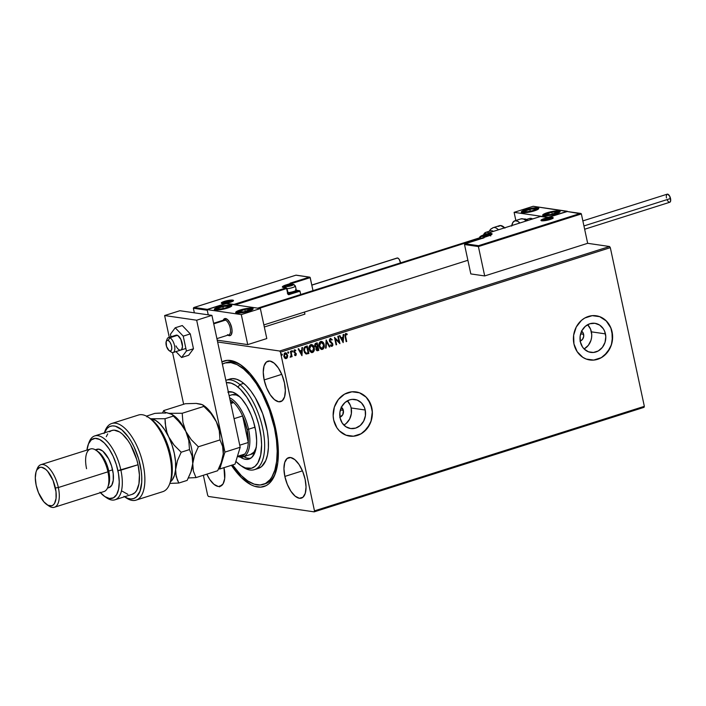 <?xml version="1.0" encoding="UTF-8"?>
<svg xmlns="http://www.w3.org/2000/svg" width="706" height="706" viewBox="0 0 706 706"><rect width="100%" height="100%" fill="white"/><g stroke="black" fill="none" stroke-linecap="round" stroke-linejoin="round"><path stroke-width="1.06" d="M264.229 484.078A63.646 28.319 -107.6 0 0 275.631 472.667A63.646 28.319 72.4 0 1 265.2 483.813L263.294 484.422A63.646 28.319 72.4 0 1 244.55 478.536A63.646 28.319 72.4 0 1 232.565 464.945L241.302 475.579L247.797 480.962L254.151 484.139L260.117 484.996L265.465 483.504L269.983 479.709L271.889 476.991L274.863 470.055L276.655 461.336L277.202 451.178L276.47 439.962L274.493 428.118L269.374 410.186L262.067 393.427L256.296 383.623L250.056 375.354L243.579 368.947L245.194 368.435L243.579 368.947A63.646 28.319 72.4 0 1 275.552 433.634A63.646 28.319 72.4 0 1 263.294 484.422M231.374 465.228L241.17 477.371L251.221 484.89L254.469 486.249L260.646 487.149L266.188 485.613L268.651 483.945L270.875 481.695L274.537 475.553L277.793 462.704L278.155 446.492L275.569 428.33A65.879 29.308 72.4 0 1 275.216 473.85A65.879 29.308 72.4 0 1 231.427 465.307M341.157 407.08L343.363 410.424L340.38 409.992L343.363 410.424A5.586 4.889 -81.7 0 1 339.965 417.22M343.857 425.083A14.694 12.867 98.3 0 0 351.147 407.962L365.205 410.01A14.694 12.867 -81.7 0 1 350.538 428.524A14.694 12.867 -81.7 0 1 340.107 417.961L339.904 412.251L341.642 406.815L345.058 402.464L349.629 399.87L352.135 399.367L357.112 400.037L361.41 402.835L364.367 407.327L365.205 410.01L365.408 415.71L363.669 421.147L360.254 425.497L355.683 428.092L350.653 428.542L345.922 426.768L342.225 423.053L340.107 417.961A14.694 12.867 -81.7 0 1 354.774 399.437A14.694 12.867 -81.7 0 1 365.205 410.01L351.147 407.962A14.694 12.867 98.3 0 0 347.396 400.831M584.109 348.958A14.694 12.867 98.3 0 0 591.39 331.838L605.448 333.885A14.694 12.867 -81.7 0 1 590.79 352.4A14.694 12.867 -81.7 0 1 580.358 341.836L580.155 336.135L581.894 330.69L585.309 326.34L589.881 323.745L594.911 323.304L599.632 325.069L603.339 328.784L604.618 331.211L605.801 336.709L605.016 342.392L602.386 347.378L598.317 350.926L593.419 352.47L588.451 351.8L584.153 349.002L582.468 346.928L580.358 341.836A14.694 12.867 -81.7 0 1 595.017 323.313A14.694 12.867 -81.7 0 1 605.448 333.885L591.39 331.838A14.694 12.867 98.3 0 0 587.639 324.707M589.739 359.963A22.336 19.556 98.3 0 0 611.97 331.82L612.076 331.829A22.336 19.556 -81.7 0 1 589.792 359.972A22.336 19.556 -81.7 0 1 573.943 343.919L577.155 351.659L582.777 357.307L586.236 359.063L593.799 360.086L601.238 357.73L607.425 352.347L611.414 344.766L612.605 336.135L610.814 327.769L606.313 320.939L599.782 316.685L592.219 315.661L584.78 318.018L581.462 320.374L576.272 326.984L573.634 335.253L573.943 343.919A22.336 19.556 -81.7 0 1 596.226 315.776A22.336 19.556 -81.7 0 1 612.076 331.829L611.97 331.82A22.336 19.556 98.3 0 0 596.173 315.767M349.488 436.087A22.336 19.556 98.3 0 0 371.727 407.944L371.833 407.953A22.336 19.556 -81.7 0 1 349.541 436.096A22.336 19.556 -81.7 0 1 333.691 420.044L336.903 427.783L339.462 430.934L345.993 435.187L353.547 436.211L360.987 433.855L367.182 428.471L371.171 420.891L372.362 412.26L370.562 403.885L366.061 397.063L359.53 392.81L351.976 391.786L344.537 394.142L338.35 399.525L334.353 407.106L333.161 415.737L333.691 420.044A22.336 19.556 -81.7 0 1 355.983 391.901A22.336 19.556 -81.7 0 1 371.833 407.953L371.727 407.944A22.336 19.556 98.3 0 0 355.93 391.892M581.665 331.14A5.586 4.889 -81.7 0 1 583.615 334.3L580.632 333.867L583.615 334.3A5.586 4.889 -81.7 0 1 580.217 341.095M284.845 476.426L302.442 470.849L284.845 476.426L287.289 484.334L290.907 491.261L295.143 496.159L299.362 498.277L302.909 497.289L305.257 493.353L306.042 487.061L305.142 479.383A21.215 9.443 72.4 0 1 301.4 498.127A21.215 9.443 72.4 0 1 284.845 476.426A21.215 9.443 72.4 0 1 288.586 457.673A21.215 9.443 72.4 0 1 305.142 479.383L302.697 471.467L299.079 464.539L294.843 459.641L290.625 457.532L287.077 458.512L284.73 462.448L283.944 468.74L284.845 476.426M264.159 379.925L281.747 374.348L264.159 379.925L266.603 387.832L270.221 394.76L274.457 399.658L278.676 401.776L282.224 400.787L284.571 396.851L285.348 390.568L284.456 382.881A21.215 9.443 72.4 0 1 280.714 401.626A21.215 9.443 72.4 0 1 264.159 379.925A21.215 9.443 72.4 0 1 267.901 361.181A21.215 9.443 72.4 0 1 284.456 382.881L282.012 374.974L278.393 368.038L274.157 363.149L269.939 361.031L266.391 362.019L264.044 365.955L263.259 372.238L264.159 379.925M223.987 467.663A21.215 9.443 72.4 0 1 220.228 486.302A21.215 9.443 72.4 0 1 206.832 474.167L209.735 479.445L213.971 484.334L218.189 486.452L220.087 486.346L223.087 483.839L224.684 478.624L223.97 467.557M208.438 496.459L314.17 511.859L644.04 407.336L314.17 511.859L208.438 496.459L207.67 495.312L203.372 475.262L207.67 495.312L208.438 496.459M587.666 243.314L609.56 246.509L279.691 351.023L217.624 341.986L279.691 351.023L280.459 352.179L610.319 247.656L644.34 406.338L314.479 510.862L280.459 352.179L314.479 510.862L314.17 511.859L314.479 510.862L644.34 406.338L644.04 407.336L644.34 406.338L610.319 247.656L280.459 352.179L279.691 351.023L609.56 246.509L610.319 247.656L609.56 246.509L587.666 243.314L484.695 275.94L470.814 273.919L464.513 244.541L470.814 273.919L484.695 275.94L478.403 246.562L484.695 275.94L587.666 243.314L581.365 213.936L587.666 243.314M284.871 352.868L287.36 355.092L287.28 357.192L287.66 355.647L286.442 353.159L285.303 352.841L284.315 353.415L283.812 356.318L285.259 358.498L287.051 358.074L287.28 357.192L286.089 358.542L287.492 357.227L287.58 355.118L285.092 352.894L283.812 356.318L284.73 358.11L286.301 358.569L285.559 358.604M290.925 351.147L290.413 351.314L291.137 355.065L290.607 357.192L291.419 355.992L291.587 356.795L292.099 356.636L290.925 351.147L290.413 351.314L291.137 355.065L290.29 357.112L291.419 355.992L291.587 356.795L292.099 356.636L290.925 351.147M294.34 349.867L295.77 350.3L294.552 349.894L293.811 351.826L295.84 354.041L295.505 354.941L294.72 354.571L294.526 355.136L295.893 355.497L296.352 353.856L294.296 351.473L294.623 350.617L295.585 350.908L295.77 350.3L294.887 349.849L293.996 350.361L294.04 352.444L295.84 354.041L295.505 354.941L294.72 354.571L295.258 355.603M306.113 354.015L308.875 353.477L307.269 345.966L304.868 346.858L304.074 347.89L304.401 352.329L305.989 353.971L308.875 353.477L307.269 345.966L305.716 346.461C303.995 347.299 303.404 348.79 303.951 350.926L306.307 354.041M317.197 342.825L315.229 343.628L314.664 345.084L315.017 346.628L316.209 347.458L316.164 349.947L317.206 350.741L318.803 350.326L317.197 342.825L315.856 343.248L314.744 345.878L316.209 347.458L315.926 349.258L317.859 350.626L318.803 350.326L317.197 342.825M326.181 339.974L325.563 348.19L326.119 348.014L326.525 341.801L329.367 346.981L329.923 346.805L326.181 339.974L325.563 348.19L326.119 348.014L326.525 341.801L329.367 346.981L329.923 346.805L326.181 339.974M337.812 336.294L339.012 341.872L334.476 337.344L336.082 344.855L336.603 344.696L335.403 339.092L339.939 343.637L338.324 336.127L337.812 336.294L339.012 341.872L334.476 337.344L336.082 344.855L336.603 344.696L335.403 339.092L339.939 343.637L338.324 336.127L337.812 336.294M345.622 336.497L345.613 334.582L347.061 334.697L347.202 334.035L345.755 333.567L344.872 334.882L346.178 341.651L346.699 341.492L345.41 336.471L346.699 341.492L345.622 336.497L345.922 334.335L347.061 334.697L347.202 334.035L345.755 333.567L345.093 336.585L346.178 341.651L346.699 341.492L346.161 341.563L345.622 336.497M343.187 342.604L343.716 334.423L343.16 334.6L342.984 337.221L341.113 337.812L339.913 335.624L339.357 335.8L343.187 342.604L343.716 334.423L343.16 334.6L342.984 337.221L341.113 337.812L339.913 335.624L339.357 335.8L343.187 342.604M330.152 338.412L332.217 339.612L330.373 338.448L329.367 339.824L329.631 341.589L332.261 344.157L332.014 345.508L330.77 344.899L330.461 345.481L331.794 346.39L332.808 345.472L332.764 343.928L329.87 340.301L330.567 339.207L331.882 340.124L332.217 339.612L330.373 338.448L329.393 340.919L332.332 344.413L331.511 345.569M321.477 341.413L324.151 344.59L322.501 341.81L320.162 341.783L318.883 344.872L319.792 348.146L321.477 349.435L323.242 348.914L324.195 346.973L323.939 344.563C324.433 346.69 323.877 348.287 322.254 349.346L322.465 349.373C324.089 348.314 324.645 346.725 324.151 344.59C323.719 342.445 322.58 341.413 320.736 341.492C319.103 342.534 318.53 344.122 319.024 346.258L321.583 349.452L322.465 349.373L321.477 349.435M311.558 344.554L314.223 347.74L312.573 344.952L310.243 344.925L308.954 348.014L309.863 351.288L311.558 352.576L313.314 352.056L314.276 350.123L314.011 347.705C314.505 349.832 313.949 351.429 312.334 352.488L312.546 352.515C314.161 351.464 314.726 349.867 314.223 347.74C313.791 345.596 312.652 344.563 310.816 344.643C309.175 345.684 308.61 347.264 309.104 349.399L311.664 352.594L312.546 352.515L311.558 352.576M301.947 355.674L302.477 347.484L301.921 347.661L301.744 350.291L299.873 350.882L298.673 348.693L298.117 348.87L301.947 355.674L302.477 347.484L301.921 347.661L301.744 350.291L299.873 350.882L298.673 348.693L298.117 348.87L301.947 355.674M291.887 350.644L292.663 351.164L292.01 350.714L292.002 351.809L292.646 351.606L292.452 351.129L292.16 351.888L292.663 351.164L292.107 350.67L291.807 351.429L292.372 351.923L291.596 351.403M287.951 351.888L288.728 352.409L287.995 352.038L288.066 353.062L288.71 352.859L288.516 352.373L288.224 353.141L288.728 352.409L288.172 351.915L287.871 352.682L288.436 353.168L287.66 352.647M281.535 353.918L282.312 354.438L281.579 354.068L281.65 355.092L282.294 354.889L282.1 354.412L281.809 355.171L282.312 354.438L281.756 353.953L281.456 354.712L282.021 355.206L281.244 354.686M275.569 428.33L272.322 415.896L265.456 397.963L259.817 387.153L250.295 373.695L240.234 364.534L233.66 361.234L227.482 360.334L221.896 361.896A65.879 29.308 72.4 0 1 240.667 364.834A65.879 29.308 72.4 0 1 275.569 428.33M224.852 363.06L226.75 362.46A63.646 28.319 72.4 0 1 241.69 365.567A63.646 28.319 -107.6 0 0 225.805 362.805M364.199 431.481L369.388 424.871L371.065 420.873L372.256 412.242L371.727 407.944L368.514 400.196L365.955 397.046L359.425 392.792M353.441 436.193L360.881 433.837M604.451 355.356L609.64 348.746L611.308 344.749L612.278 340.486L611.97 331.82L610.708 327.752L606.207 320.921L599.676 316.676M593.693 360.069L601.133 357.713M584.259 348.879L588.336 345.331L590.957 340.345L591.593 337.539L591.743 334.662L590.56 329.164L587.595 324.663M581.409 330.955L583.297 333.285L583.694 336.471L582.45 339.427L579.997 341.175M344.016 425.003L346.196 423.45L349.611 419.099L351.35 413.663L351.147 407.962L350.317 405.279L347.352 400.787M341.422 407.256A5.586 4.889 -81.7 0 1 343.363 410.424L342.781 414.66L339.745 417.299M219.46 486.787L219.937 485.816M220.157 485.843L219.672 486.822M346.231 333.532L345.755 333.567M345.534 333.541L347.202 334.035L346.867 334.591L346.981 334.009L345.931 333.497M345.711 334.309L345.41 336.471L345.313 334.706L346.178 334.317M339.745 335.677L341.113 337.812L339.745 335.677M343.495 334.494L342.984 342.419L343.495 334.494M342.719 338.033L341.28 338.483L342.754 340.804L341.28 338.483L342.754 340.804L341.501 338.518L342.931 338.059L341.28 338.483L342.931 338.059L342.754 340.804L342.719 338.033M338.13 336.188L339.71 343.548L338.13 336.188M335.182 339.065L336.603 344.696L336.065 344.757L335.182 339.065M334.485 337.389L339.012 341.872L334.485 337.389M330.726 339.18L331.882 340.124L332.217 339.612L331.767 339.948L330.726 338.395M330.567 339.207L329.914 340.769L330.611 339.154M330.24 341.457L331.343 342.384L330.24 341.457M332.332 343.16L331.132 342.348L332.632 344.184L332.332 343.16M331.864 345.578L330.77 344.899L330.461 345.481L332.023 346.346L332.844 344.219L331.529 346.355M331.423 346.346L332.023 346.346M330.549 344.863L331.652 345.543M331.352 346.337L332.473 345.728L332.632 344.184L330.143 341.563M330.02 341.422L329.746 339.807L330.761 339.189M326.084 340.16L329.923 346.805L329.323 346.902L326.084 340.16M326.313 341.775L326.119 348.014L325.572 348.084L326.313 341.775M321.583 341.422L320.736 341.492M321.265 349.399L323.295 348.579L324.08 345.949L323.18 342.701L321.133 341.369M322.289 341.775L321.742 341.483M319.465 346.593L319.465 343.522L321.195 342.154M321.574 348.649L319.668 347.105M321.468 342.189L320.709 342.233L319.324 346.064L319.677 343.548L320.709 342.233L322.713 342.86L323.754 345.869L322.942 348.199L322.28 348.614L319.536 346.09L320.921 342.26L323.639 344.757L322.28 348.614L320.7 348.226L319.324 346.064L322.068 348.579M320.921 342.26L321.362 342.172M317.003 342.887L318.803 350.326L316.985 350.705L318.591 350.3L317.003 342.887M317.082 350.732L317.859 350.626M315.935 346.743L315.008 345.093L316.632 343.725L315.044 345.684L316.138 346.77L315.044 345.684L316.041 343.91L316.844 343.76L317.444 346.549L316.12 346.77M317.003 349.92L316.217 349.046L317.391 347.29L318.124 349.726L316.429 349.082L317.612 347.317L318.124 349.726L316.615 349.788L316.182 348.499L317.391 347.29L316.217 349.046L317.382 349.858M317.594 349.894L317.02 349.92M316.35 346.796L315.22 345.128L316.844 343.76L317.444 346.549L316.156 346.778M311.664 344.563L310.816 344.643M311.346 352.55L313.376 351.72L314.161 349.091L313.252 345.843L311.214 344.519M312.361 344.925L311.814 344.625M309.546 349.744L309.537 346.664L311.275 345.305M311.646 351.791L309.749 350.247M311.54 345.34L310.781 345.375L309.404 349.205L309.757 346.699L310.781 345.375L312.784 346.002L313.835 349.02L313.014 351.341L312.361 351.756L309.616 349.241L310.993 345.402L313.711 347.899L312.361 351.756L310.772 351.367L309.404 349.205L312.14 351.729M310.993 345.402L311.434 345.313M306.316 353.212L304.657 351.95L304.127 349.346L304.824 347.67L306.704 346.867L308.195 352.868L306.13 353.203L304.251 350.741L306.13 353.203M304.462 350.767L304.824 347.67L304.462 350.767L304.63 348.243L306.369 347.078L304.824 347.67L306.925 346.902L306.157 347.043L306.925 346.902L308.195 352.868L305.972 353.132L304.462 350.767M298.506 348.746L299.873 350.882L298.506 348.746M302.256 347.555L301.744 355.48L302.256 347.555M301.48 351.094L300.041 351.553L301.515 353.874L300.041 351.553L301.515 353.874L300.262 351.579L301.691 351.129L300.041 351.553L301.691 351.129L301.515 353.874L301.48 351.094M295.682 355.603L296.352 353.856L294.075 351.279L294.543 350.52L295.373 350.873L294.543 350.52L294.111 351.597L296.141 353.821L295.152 355.595L295.682 355.603L296.352 353.856L294.323 351.632L294.755 350.547L295.585 350.908L295.77 350.3L295.417 350.741L294.552 349.894M295.505 354.941L294.72 354.571M294.508 354.536L295.293 354.906L294.508 354.536M294.755 350.547L295.585 350.908M294.543 350.52L294.993 350.573M295.232 354.915L294.596 354.615M291.807 351.429L292.372 351.923M292.663 351.164L292.107 350.67L292.107 351.906M290.731 351.209L292.099 356.636L291.569 356.706L290.731 351.209M290.395 357.165L291.419 355.992L290.713 357.174L290.069 357.077M287.871 352.682L288.436 353.168M288.728 352.409L288.172 351.915M288.172 353.15L288.154 351.888M285.453 358.595L286.301 358.569M285.727 352.832L285.092 352.894M285.242 358.542L286.927 357.916L287.58 355.118L285.586 352.815M286.23 353.124L285.753 352.859M286.159 357.898L285.206 357.686L284.112 356.115L285.021 353.538L286.442 353.98L287.148 356.036L286.468 357.739L284.324 356.151L285.233 353.565L287.06 355.277L286.159 357.898L284.739 357.421L284.05 355.745L284.456 353.944L285.674 353.556M285.568 353.521L285.021 353.538L284.112 356.115L285.948 357.871M281.456 354.712L282.021 355.206M282.312 354.438L281.756 353.953M281.756 355.18L281.738 353.918M322.28 348.614L321.548 348.64M312.361 351.756L311.62 351.791M227.482 334.794L230.059 335.641L231.321 334.582L232.071 330.964L231.692 327.725A8.931 3.971 72.4 0 1 230.121 335.624A8.931 3.971 72.4 0 1 227.95 335.138A8.931 3.971 -107.6 0 0 228.506 335.456A8.931 3.971 -107.6 0 0 231.939 329.172A8.931 3.971 -107.6 0 0 226.335 318.759L225.514 320.1A7.819 3.477 72.4 0 1 230.421 329.217A7.819 3.477 72.4 0 1 227.42 334.715M218.781 306.898A8.931 1.686 167.9 0 1 231.789 305.645A8.931 1.686 167.9 0 1 227.323 308.143L219.089 309.872L215.427 309.934L214.342 309.184L218.781 306.898L228.47 305.045L230.685 305.107L231.771 305.857L227.323 308.143A8.931 1.686 167.9 0 1 214.324 309.396A8.931 1.686 167.9 0 1 218.781 306.898L218.781 306.898M240.146 310.005A8.931 1.686 167.9 0 1 253.154 308.76A8.931 1.686 167.9 0 1 248.689 311.249L240.446 312.987L236.792 313.049L235.698 312.29L240.146 310.005L248.388 308.275L253.101 308.637L252.21 309.802L248.689 311.249A8.931 1.686 167.9 0 1 235.68 312.502A8.931 1.686 167.9 0 1 240.146 310.005L240.146 310.005M260.355 308.54L226.176 303.562L207.114 309.607L241.293 314.585L260.355 308.54L241.293 314.585L247.727 344.607L266.797 338.562L260.355 308.54L266.797 338.562L247.727 344.607L217.236 340.168L247.727 344.607L241.293 314.585L207.114 309.607L208.235 314.841L207.114 309.607L226.176 303.562L260.355 308.54M223.228 320.233A8.931 3.971 72.4 0 1 224.72 318.591A8.931 3.971 72.4 0 1 226.335 318.759L226.335 318.759A8.931 3.971 -107.6 0 0 223.228 320.233A8.931 3.971 72.4 0 1 224.72 318.591A8.931 3.971 72.4 0 1 231.692 327.725L229.953 322.863L227.358 319.421L224.782 318.574L223.096 320.603M547.124 212.735L553.769 211.209L559.028 210.944L560.079 211.368L559.814 212.091L555.675 213.98A8.931 1.686 167.9 0 1 542.667 215.233A8.931 1.686 167.9 0 1 547.124 212.735A8.931 1.686 167.9 0 1 560.132 211.491A8.931 1.686 167.9 0 1 555.675 213.98L549.03 215.506L543.77 215.78L542.72 215.356L542.985 214.633L547.124 212.735M525.767 209.629L532.412 208.102L537.663 207.838L538.722 208.252L538.449 208.985L534.31 210.873A8.931 1.686 167.9 0 1 521.302 212.127A8.931 1.686 167.9 0 1 525.767 209.629A8.931 1.686 167.9 0 1 538.775 208.376A8.931 1.686 167.9 0 1 534.31 210.873L527.664 212.4L522.414 212.665L521.355 212.241L521.628 211.518L525.767 209.629M514.1 212.338L548.271 217.316L567.342 211.27L533.162 206.293L514.1 212.338L533.162 206.293L567.386 211.491L548.271 217.316L514.1 212.338L515.848 220.493L514.1 212.338M166.775 340.574A7.819 3.477 72.4 0 1 168.425 337.6A7.819 3.477 72.4 0 1 169.837 337.742L177.462 335.332L169.837 337.742L168.204 340.433A5.586 2.48 72.4 0 1 171.708 346.946A5.586 2.48 72.4 0 1 169.564 350.873L171.743 352.356A7.819 3.477 -107.6 0 0 174.744 346.858A7.819 3.477 -107.6 0 0 169.837 337.742A7.819 3.477 72.4 0 1 174.497 345.437A7.819 3.477 72.4 0 1 173.155 352.506A7.819 3.477 72.4 0 1 171.743 352.356A7.819 3.477 72.4 0 1 170.675 351.632M216.901 338.642L228.823 334.856A7.819 3.477 -107.6 0 0 230.174 327.796A7.819 3.477 -107.6 0 0 225.514 320.1L226.335 318.759A8.931 3.971 72.4 0 1 231.656 327.549A8.931 3.971 72.4 0 1 230.121 335.624A8.931 3.971 72.4 0 1 228.506 335.456L228.012 335.121L228.506 335.456A8.931 3.971 72.4 0 1 227.95 335.138M223.034 320.886A7.819 3.477 72.4 0 1 225.514 320.1L213.733 323.842L225.514 320.1A7.819 3.477 -107.6 0 0 224.102 319.959L213.609 323.277M479.833 238.434L259.137 308.363L479.833 238.434M168.204 340.433L167.172 340.336L166.157 341.678L166.528 346.452L168.999 350.52L170.596 350.97L171.364 350.255L171.787 347.943L171.231 344.855L169.89 342.039L168.204 340.433L169.837 337.742A7.819 3.477 -107.6 0 0 167.093 339.101L166.245 341.404A5.586 2.48 72.4 0 1 168.204 340.433M169.166 350.644L171.196 352.038A7.819 3.477 -107.6 0 0 171.743 352.356L169.564 350.873A5.586 2.48 72.4 0 1 169.166 350.644A5.586 2.48 72.4 0 1 166.519 346.408A5.586 2.48 72.4 0 1 166.245 341.404M542.146 220.81A0.671 0.582 98.3 0 0 541.731 220.775A6.257 1.183 -12.1 0 0 550.062 219.513A6.257 1.183 -12.1 0 0 552.41 217.386A0.671 0.582 98.3 0 0 551.977 218.216L551.977 218.216A5.586 1.05 167.9 0 1 552.569 218.41M541.546 219.698L541.758 220.713A5.586 1.05 167.9 0 1 542.543 220.122M551.624 218.18A5.586 1.05 167.9 0 1 551.977 218.216A0.671 0.582 -81.7 0 1 552.41 217.386L553.151 217.686L552.524 218.498L548.959 219.84L544.291 220.731L540.99 220.475L541.617 219.654L545.182 218.322L552.41 217.386A6.257 1.183 -12.1 0 0 544.079 218.648A6.257 1.183 -12.1 0 0 541.731 220.775A0.671 0.582 -81.7 0 1 541.979 220.757L541.749 220.89M464.936 243.861L464.513 244.541L478.403 246.562L581.365 213.936L567.086 211.5L548.024 217.545L540.549 216.451L488.305 233.006L492.056 233.774L490.555 235.133L465.272 243.764L478.518 245.688L580.332 213.433L478.518 245.688L464.936 243.861L464.513 244.541L478.403 246.562L478.518 245.688L478.403 246.562L581.365 213.936L581.003 213.521M465.272 243.764L488.42 235.936A7.369 1.394 -12.1 0 0 491.182 233.43L488.305 233.006A0.671 0.582 98.3 0 0 487.864 233.836L490.749 234.251L490.899 234.93L490.749 234.251A6.698 1.262 167.9 0 1 491.508 234.533A6.698 1.262 167.9 0 0 490.749 234.251A0.671 0.582 -81.7 0 1 491.182 233.43A0.671 0.582 98.3 0 0 490.749 234.251L487.864 233.836A0.671 0.582 -81.7 0 1 488.305 233.006L540.549 216.451L548.024 217.545L567.086 211.5L580.685 213.424L567.306 211.526M482.833 238.39L483.266 237.569A0.671 0.582 98.3 0 0 482.825 238.187M483.266 237.569L482.754 238.354M548.13 217.501L540.761 216.477M487.855 233.712L488.155 233.077M232.724 300.112A6.257 1.183 -12.1 0 0 224.393 301.365A6.257 1.183 -12.1 0 0 222.046 303.492A0.671 0.582 -81.7 0 1 222.293 303.474A0.671 0.582 98.3 0 0 222.046 303.492L221.305 303.201L221.931 302.38L225.496 301.047L231.171 300.068L233.465 300.403L232.195 301.559L229.273 302.556L222.046 303.492A6.257 1.183 -12.1 0 0 230.377 302.239A6.257 1.183 -12.1 0 0 232.724 300.112A0.671 0.582 98.3 0 0 232.292 300.933A0.671 0.582 -81.7 0 1 232.724 300.112M231.939 300.897A5.586 1.05 167.9 0 1 232.292 300.933L232.292 300.933A5.586 1.05 167.9 0 1 232.883 301.127M291.781 283.468L310.216 277.626L312.996 290.616L310.093 277.387L291.781 283.468M193.788 307.551L193.365 308.231L194.353 312.82L193.365 308.231L207.255 310.252L208.235 314.841L207.22 309.987L193.365 308.231L193.788 307.551L207.361 309.378L226.432 303.342L233.907 304.427L286.151 287.871L282.4 287.104L283.9 285.745L309.184 277.114L295.938 275.19L194.124 307.454L295.938 275.19L309.855 277.211M304.921 314.135L264.318 327.002L304.921 314.135L304.48 312.061L304.921 314.135M295.549 289.654A5.586 1.05 167.9 0 1 296.185 290.21L299.335 290.678L288.26 293.881L289.133 294.631A1.341 1.174 98.3 0 1 287.713 293.705L286.945 288.375L286.151 287.871L286.61 288.56L235.142 304.868L286.61 288.56L287.713 293.705L288.675 294.676L300.006 291.19L300.712 294.508L299.882 290.951L289.133 294.631L288.675 293.943L298.973 290.678L296.149 290.272L299.644 290.775M283.159 287.36A6.698 1.262 167.9 0 1 286.195 285.736A6.698 1.262 167.9 0 0 283.159 287.36M291.419 283.291L291.975 283.821L289.275 284.756L291.719 284.368L291.181 283.318A0.671 0.582 -81.7 0 1 291.419 283.291L290.466 283.159M296.052 275.155L309.546 277.114L290.113 283.159L291.64 284.006L291.181 283.318L286.036 284.942L286.486 285.603L286.036 284.942A7.369 1.394 -12.1 0 0 283.265 287.457A0.671 0.582 -81.7 0 1 283.512 287.43A0.671 0.582 98.3 0 0 283.265 287.457L286.151 287.871L233.907 304.427L226.432 303.342L207.361 309.378L194.124 307.454M292.019 284.35L291.922 283.891M291.64 284.006L291.181 283.318M283.724 287.519A0.671 0.582 98.3 0 0 283.503 287.43L286.865 288.33A0.671 0.582 98.3 0 0 286.151 287.871A0.671 0.582 -81.7 0 1 286.865 288.33L288.445 293.961A0.671 0.582 -81.7 0 0 288.675 293.943A0.671 0.582 -81.7 0 1 287.995 293.59M287.969 293.484L286.883 288.445M222.099 303.439A5.586 1.05 167.9 0 1 222.858 302.848M291.657 284.721L291.234 284.553A3.353 0.635 167.9 0 1 292.425 284.553L288.754 284.995L286.283 286.124L290.369 285.921L292.716 284.986L292.425 284.553A3.353 0.635 167.9 0 1 292.84 284.792A3.353 0.635 167.9 0 1 292.31 285.242A3.353 0.635 167.9 0 1 291.163 285.692A3.353 0.635 167.9 0 1 287.889 286.362A3.353 0.635 167.9 0 1 286.963 286.389A3.353 0.635 167.9 0 1 286.283 286.124A3.353 0.635 167.9 0 1 287.96 285.224L286.283 286.124L287.501 286.407L286.283 286.124L287.96 285.224A3.353 0.635 167.9 0 1 291.234 284.553L287.96 285.224L288.198 286.327L287.96 285.224L291.657 284.721M284.474 288.348C282.832 286.468 289.178 284.094 293.431 284.377A1.783 1.562 98.3 0 0 292.805 284.43A3.795 0.715 167.9 0 1 291.375 285.727A3.795 0.715 167.9 0 1 286.318 286.486L286.248 285.806L288.41 285.003L293.255 284.615L290.713 285.921L286.318 286.486A1.783 1.562 98.3 0 0 285.206 287.677A1.783 1.562 -81.7 0 1 286.318 286.486A3.795 0.715 167.9 0 1 287.748 285.198A3.795 0.715 167.9 0 1 292.805 284.43A1.783 1.562 -81.7 0 1 294.693 285.665A5.586 1.05 167.9 0 1 295.39 286.001A5.586 1.05 167.9 0 1 292.663 287.545A5.586 1.05 167.9 0 1 287.015 288.683A5.586 1.05 -12.1 0 0 295.364 286.159M295.629 290.819L293.246 292.231L288.022 293.228A4.827 0.909 -12.1 0 0 295.602 291.075L296.185 290.21A5.586 1.05 167.9 0 1 287.871 292.672A5.586 1.05 -12.1 0 0 293.519 291.534A5.586 1.05 -12.1 0 0 296.246 289.99L295.39 286.001L293.431 284.377M288.022 293.228L287.351 293.237M292.443 285.118L292.84 284.792L292.072 284.818L292.84 284.792L292.443 285.118M291.463 285.595L291.234 284.553L291.463 285.595M486.99 234.683L486.566 234.524A3.353 0.635 167.9 0 1 487.758 234.516L484.087 234.966L481.616 236.086L485.702 235.883L488.049 234.948L487.758 234.516A3.353 0.635 167.9 0 1 488.173 234.754A3.353 0.635 167.9 0 1 487.643 235.204A3.353 0.635 167.9 0 1 486.496 235.654A3.353 0.635 167.9 0 1 483.222 236.325A3.353 0.635 167.9 0 1 482.295 236.351A3.353 0.635 167.9 0 1 481.616 236.086A3.353 0.635 167.9 0 1 483.292 235.186L481.616 236.086L482.833 236.369L481.616 236.086L483.292 235.186A3.353 0.635 167.9 0 1 486.566 234.524L483.292 235.186L483.531 236.289L483.292 235.186L486.99 234.683M479.824 238.16A5.586 1.05 -12.1 0 0 480.495 238.646A1.783 1.562 -81.7 0 1 481.651 236.448A3.795 0.715 167.9 0 1 483.08 235.16A3.795 0.715 167.9 0 1 488.137 234.392A1.783 1.562 -81.7 0 1 489.858 235.151M481.21 238.699A5.586 1.05 167.9 0 1 480.495 238.646L480.495 238.646A5.586 1.05 167.9 0 1 479.798 238.31L479.965 239.087M479.798 238.31C478.165 236.431 484.51 234.057 488.764 234.339A1.783 1.562 98.3 0 0 488.137 234.392A3.795 0.715 167.9 0 1 486.708 235.689A3.795 0.715 167.9 0 1 481.651 236.448L481.58 235.769L483.742 234.966L488.578 234.577L486.046 235.883L481.651 236.448A1.783 1.562 98.3 0 0 480.495 238.646M487.775 235.089L488.173 234.754L487.405 234.78L488.173 234.754L487.775 235.089M486.796 235.557L486.566 234.524L486.796 235.557M549.171 218.339L548.747 218.18A3.353 0.635 167.9 0 1 549.93 218.172L546.259 218.622L543.788 219.751L547.874 219.54L550.221 218.604L549.93 218.172A3.353 0.635 167.9 0 1 550.345 218.41A3.353 0.635 167.9 0 1 549.824 218.86A3.353 0.635 167.9 0 1 548.668 219.31A3.353 0.635 167.9 0 1 545.394 219.981A3.353 0.635 167.9 0 1 544.467 220.007A3.353 0.635 167.9 0 1 543.788 219.751A3.353 0.635 167.9 0 1 545.464 218.842L543.788 219.751L545.014 220.025L543.788 219.751L545.464 218.842A3.353 0.635 167.9 0 1 548.747 218.18L545.464 218.842L545.703 219.945L545.464 218.842L549.171 218.339M542.102 220.766L544.811 218.922L550.936 218.004A1.783 1.562 98.3 0 0 550.309 218.057A3.795 0.715 167.9 0 1 548.889 219.345A3.795 0.715 167.9 0 1 543.832 220.104L543.496 219.619L545.923 218.622L550.759 218.233L548.218 219.54L543.832 220.104A1.783 1.562 98.3 0 0 542.949 220.801A1.783 1.562 -81.7 0 1 543.832 220.104A3.795 0.715 167.9 0 1 545.253 218.816A3.795 0.715 167.9 0 1 550.309 218.057A1.783 1.562 -81.7 0 1 551.951 218.675M549.948 218.745L550.345 218.41L549.577 218.436L550.345 218.41L549.948 218.745M548.968 219.213L548.747 218.18L548.968 219.213M229.485 301.065L229.062 300.897A3.353 0.635 167.9 0 1 230.244 300.897L226.573 301.338L224.111 302.468L228.188 302.265L230.2 301.55L230.244 300.897A3.353 0.635 167.9 0 1 230.659 301.135A3.353 0.635 167.9 0 1 230.138 301.586A3.353 0.635 167.9 0 1 228.982 302.036A3.353 0.635 167.9 0 1 225.708 302.706A3.353 0.635 167.9 0 1 224.782 302.733A3.353 0.635 167.9 0 1 224.111 302.468A3.353 0.635 167.9 0 1 225.779 301.568L224.111 302.468L225.329 302.75L224.111 302.468L225.779 301.568A3.353 0.635 167.9 0 1 229.062 300.897L225.779 301.568L226.017 302.671L225.779 301.568L229.485 301.065M222.416 303.492L225.126 301.638L231.25 300.721A1.783 1.562 98.3 0 0 230.624 300.774A3.795 0.715 167.9 0 1 229.203 302.062A3.795 0.715 167.9 0 1 224.146 302.83L223.811 302.336L226.238 301.338L231.074 300.95L228.532 302.256L224.146 302.83A1.783 1.562 98.3 0 0 223.264 303.518A1.783 1.562 -81.7 0 1 224.146 302.83A3.795 0.715 167.9 0 1 225.567 301.533A3.795 0.715 167.9 0 1 230.624 300.774A1.783 1.562 -81.7 0 1 232.265 301.4M230.262 301.462L230.659 301.135L229.891 301.162L230.659 301.135L230.262 301.462M229.282 301.939L229.062 300.897L229.282 301.939M239.625 311.937L239.51 312.114A5.586 1.05 167.9 0 1 238.963 311.681L240.296 312.184L244.047 311.778L249.871 309.581L248.53 309.069L244.788 309.475L238.963 311.681A5.586 1.05 167.9 0 1 239.881 310.967A5.586 1.05 167.9 0 1 244.788 309.475A5.586 1.05 167.9 0 1 249.324 309.14A5.586 1.05 167.9 0 1 248.953 310.296A5.586 1.05 167.9 0 1 246.129 311.302A5.586 1.05 167.9 0 1 244.047 311.778A5.586 1.05 167.9 0 1 243.129 311.946A5.586 1.05 167.9 0 1 239.51 312.114L244.047 311.778L239.625 311.937M251.389 309.281A7.148 1.35 167.9 0 1 243.941 312.105A7.148 1.35 167.9 0 1 237.437 311.973A1.783 1.747 -162.1 0 0 236.201 312.917A1.783 1.747 17.9 0 1 237.437 311.973L239.819 310.543L244.894 309.157L251.354 309.025L249.95 310.331L243.941 312.105L239.149 312.626L237.437 311.973A7.148 1.35 167.9 0 1 244.894 309.157A7.148 1.35 167.9 0 1 251.389 309.281A1.783 1.747 17.9 0 1 252.66 309.502A1.783 1.747 -162.1 0 0 251.389 309.281M247.744 310.772L248.953 310.296L249.324 309.14L244.788 309.475L239.881 310.967L239.722 311.681L239.881 310.967L244.788 309.475L249.324 309.14L248.953 310.296L246.526 311.178L247.744 310.772M245.909 311.355L245.291 311.514M245.229 311.531L244.788 309.475L245.229 311.531M240.128 312.14L239.881 310.967L240.128 312.14M546.612 214.668L546.497 214.845A5.586 1.05 167.9 0 1 545.95 214.412L547.282 214.915L551.024 214.509L556.849 212.312L555.516 211.8L551.774 212.206L545.95 214.412A5.586 1.05 167.9 0 1 546.868 213.697A5.586 1.05 167.9 0 1 551.774 212.206A5.586 1.05 167.9 0 1 556.31 211.871A5.586 1.05 167.9 0 1 555.931 213.027A5.586 1.05 167.9 0 1 553.116 214.033A5.586 1.05 167.9 0 1 551.024 214.509A5.586 1.05 167.9 0 1 550.115 214.677A5.586 1.05 167.9 0 1 546.497 214.845L551.024 214.509L546.612 214.668M558.375 212.012A7.148 1.35 167.9 0 1 550.927 214.836A7.148 1.35 167.9 0 1 544.423 214.703A1.783 1.747 -162.1 0 0 543.179 215.648A1.783 1.747 17.9 0 1 544.423 214.703L546.806 213.274L551.871 211.888L558.331 211.756L556.937 213.062L550.927 214.836L546.126 215.356L544.423 214.703A7.148 1.35 167.9 0 1 551.871 211.888A7.148 1.35 167.9 0 1 558.375 212.012A1.783 1.747 17.9 0 1 559.646 212.232A1.783 1.747 -162.1 0 0 558.375 212.012M554.731 213.503L555.931 213.027L556.31 211.871L551.774 212.206L546.868 213.697L546.709 214.412L546.868 213.697L551.774 212.206L556.31 211.871L555.931 213.027L553.513 213.909L554.731 213.503M552.895 214.086L552.277 214.245M552.207 214.262L551.774 212.206L552.207 214.262M547.115 214.871L546.868 213.697L547.115 214.871M531.044 209.205L529.809 209.223A5.586 1.05 167.9 0 1 532.571 208.773L527.108 209.947L524.576 211.421L527.506 211.729L532.968 210.556L535.501 209.082L532.571 208.773A5.586 1.05 167.9 0 1 534.654 208.72A5.586 1.05 167.9 0 1 534.883 209.753A5.586 1.05 167.9 0 1 531.75 210.917A5.586 1.05 167.9 0 1 530.268 211.279A5.586 1.05 167.9 0 1 528.75 211.562A5.586 1.05 167.9 0 1 525.423 211.782A5.586 1.05 167.9 0 1 525.193 210.75L525.423 211.782L529.076 211.509L525.423 211.782L525.193 210.75A5.586 1.05 167.9 0 1 529.809 209.223L525.193 210.75L531.044 209.205M526.8 212.144A7.148 1.35 167.9 0 1 523.843 210.891A7.148 1.35 167.9 0 1 533.277 208.358A1.783 0.874 -95.9 0 1 533.471 208.296A1.783 0.874 84.1 0 0 533.277 208.358L536.992 208.667L533.392 210.767L526.8 212.144L523.084 211.835L525.555 210.114L533.277 208.358A7.148 1.35 167.9 0 1 536.233 209.611A7.148 1.35 167.9 0 1 526.8 212.144M533.657 208.323A1.783 0.874 84.1 0 0 533.471 208.296L526.208 209.841L523.146 211.156L521.813 212.532M533.754 210.238L534.883 209.753L534.654 208.72L532.262 209.117L534.654 208.72L534.883 209.753L532.606 210.662L533.754 210.238M532.024 210.838L532.606 210.662L532.024 210.838M534.874 209.753L534.654 208.72L534.874 209.753M530.25 211.279L529.809 209.223L530.25 211.279M224.058 306.475L222.822 306.492A5.586 1.05 167.9 0 1 225.585 306.042L220.122 307.216L217.598 308.69L220.528 308.999L225.982 307.825L228.515 306.351L225.585 306.042A5.586 1.05 167.9 0 1 227.667 305.989A5.586 1.05 167.9 0 1 227.897 307.022A5.586 1.05 167.9 0 1 224.764 308.187A5.586 1.05 167.9 0 1 223.281 308.548A5.586 1.05 167.9 0 1 221.763 308.831A5.586 1.05 167.9 0 1 218.445 309.051A5.586 1.05 167.9 0 1 218.216 308.019L218.445 309.051L222.09 308.778L218.445 309.051L218.216 308.019A5.586 1.05 167.9 0 1 222.822 306.492L218.216 308.019L224.058 306.475M219.813 309.413A7.148 1.35 167.9 0 1 216.857 308.16A7.148 1.35 167.9 0 1 226.291 305.627A1.783 0.874 -95.9 0 1 226.494 305.566A1.783 0.874 84.1 0 0 226.291 305.627L230.006 305.936L227.544 307.648L219.813 309.413L216.098 309.104L218.569 307.384L226.291 305.627A7.148 1.35 167.9 0 1 229.256 306.881A7.148 1.35 167.9 0 1 219.813 309.413M226.679 305.592A1.783 0.874 84.1 0 0 226.494 305.566L219.222 307.11L216.168 308.425L214.836 309.802M226.767 307.507L227.897 307.022L227.667 305.989L225.276 306.386L227.667 305.989L227.897 307.022L225.62 307.931L226.767 307.507M225.046 308.107L224.464 308.275L225.046 308.107M227.888 307.022L227.667 305.989L227.888 307.022M223.264 308.548L222.822 306.492L223.264 308.548M524.973 219.937A12.284 5.463 72.4 0 1 527.77 220.484M532.536 218.975A12.284 5.463 -107.6 0 0 529.738 218.428L532.898 218.86M511.797 225.549A14.517 6.46 72.4 0 1 514.762 220.828A14.517 6.46 72.4 0 1 519.907 222.981L517.577 221.199L514.868 220.801L512.812 222.522L511.718 226.088M526.138 221.004A14.517 6.46 -107.6 0 0 520.993 218.86L525.599 219.063L527.938 220.431M489.637 231.136A4.465 3.901 -134.7 0 1 490.608 229.265A4.465 3.901 45.3 0 0 489.796 230.553M486.39 232.221A12.284 5.463 -107.6 0 0 484.819 232.98A1.121 0.971 45.3 0 0 484.298 234.295L483.628 235.23M493.45 231.365A12.284 5.463 -107.6 0 0 490.652 230.818L485.887 232.327A12.284 5.463 72.4 0 1 488.684 232.874M484.819 232.98A12.284 5.463 72.4 0 1 485.887 232.327L484.466 233.192A1.121 0.971 -134.7 0 1 484.819 232.98M504.658 227.809A14.517 6.46 -107.6 0 0 499.513 225.664L493.282 227.641A14.517 6.46 72.4 0 1 498.427 229.785M492.02 228.417A14.517 6.46 72.4 0 1 493.282 227.641L490.617 229.265A4.465 3.901 -134.7 0 1 492.02 228.417M504.94 228.109L500.607 225.532L498.251 226.441M488.305 234.524L486.116 233.589L484.298 234.295A1.121 0.971 -134.7 0 1 484.457 233.209L483.31 235.045M584.647 229.238L669.773 202.26A4.245 1.889 -107.6 0 0 670.523 198.51L583.941 225.946L670.523 198.51A4.245 1.889 -107.6 0 0 667.205 194.176L582.856 220.899M666.279 196.383L666.64 194.671L667.62 194.141L669.694 196.197L670.665 200.725L670.073 202.093L668.953 202.154M668.52 201.872L667.285 200.239M666.464 197.927L666.332 197.133M400.531 262.879A4.245 1.889 -107.6 0 0 397.54 257.99L311.823 285.145L397.54 257.99A4.245 1.889 -107.6 0 0 397.125 258.017L311.805 285.047M396.825 258.184L397.946 258.122L399.225 259.384L400.567 263.144M175.688 335.35L177.833 335.526L180.851 339.348A7.819 3.477 72.4 0 1 180.78 350.088A7.819 3.477 72.4 0 1 175.988 345.914M193.47 348.764L186.419 350.997L183.233 336.135L190.285 333.903L193.47 348.764L188.661 355.259L181.601 357.492L188.661 355.259L193.47 348.764L190.285 333.903L183.233 336.135L175.229 327.778L182.289 325.545L190.285 333.903L182.289 325.545L175.229 327.778L170.42 334.273L170.958 336.797L170.42 334.273L175.229 327.778L183.233 336.135L186.419 350.997L193.47 348.764M175.97 351.606L181.601 357.492L186.419 350.997L181.601 357.492L175.97 351.606M168.425 337.6L176.059 335.182A7.819 3.477 72.4 0 1 180.851 339.348L182.483 346.443L181.68 349.408L180.498 350.15M179.774 350.088L179.006 349.744M164.622 315.547L169.29 337.327L164.622 315.547L179.88 310.719L164.622 315.547L196.665 320.215L211.924 315.379L179.88 310.719L211.924 315.379L240.19 447.26L211.924 315.379L196.665 320.215L164.622 315.547M172.564 352.576L183.639 404.256L172.564 352.576M218.622 468.837L219.769 469.005L224.94 452.096L196.665 320.215L224.94 452.096L240.19 447.26L224.94 452.096L219.769 469.005L235.019 464.169L240.19 447.26L235.019 464.169L219.769 469.005L218.622 468.837M240.64 465.492L242.67 466.887A46.896 20.862 -107.6 0 0 264.626 443.439A46.896 20.862 -107.6 0 0 239.89 384.576A46.896 20.862 72.4 0 1 263.453 432.24A46.896 20.862 72.4 0 1 254.416 469.658L258.228 468.449A46.896 20.862 -107.6 0 0 267.265 431.031A46.896 20.862 -107.6 0 0 243.702 383.367L239.89 384.576L238.001 387.1A44.663 19.874 72.4 0 1 261.564 443.165A44.663 19.874 72.4 0 1 240.64 465.492A44.663 19.874 72.4 0 1 238.681 464.001A44.663 19.874 72.4 0 1 235.866 461.397L240.967 465.704L245.423 467.937L251.548 468.219L255.025 466.357L257.866 462.924L260.699 455.141L261.599 444.806L261.088 436.935L258.687 424.403L256.101 416.046L252.836 408.042L246.923 397.399L240.287 389.174L235.725 385.405L231.268 383.173L226.335 382.643A44.663 19.874 72.4 0 1 238.001 387.1L239.89 384.576A46.896 20.862 -107.6 0 0 225.841 380.322A46.896 20.862 72.4 0 1 226.088 380.243A46.896 20.862 72.4 0 1 239.89 384.576L243.702 383.367A46.896 20.862 -107.6 0 0 229.9 379.034L226.088 380.243M256.075 448.186A31.267 13.908 72.4 0 1 250.648 454.452M227.95 391.954L232.768 392.174L238.072 395.272A35.176 15.647 72.4 0 1 255.749 431.022A35.176 15.647 72.4 0 1 248.971 459.085A35.176 15.647 72.4 0 1 240.331 457.126L243.914 458.926L247.215 459.403L251.486 457.682L254.619 453.199L243.023 456.87A31.267 13.908 72.4 0 1 237.534 456.35A31.267 13.908 -107.6 0 0 248.53 429.239A31.267 13.908 -107.6 0 0 229.582 397.76A31.267 13.908 72.4 0 1 248.53 429.239L254.99 427.192L248.53 429.239A31.267 13.908 72.4 0 1 243.023 456.87M243.817 456.623A35.176 15.647 -107.6 0 0 250.348 458.476L246.773 458.026L243.27 456.27M222.372 364.146A63.646 28.319 72.4 0 1 224.835 363.06A63.646 28.319 72.4 0 1 243.579 368.947L237.119 364.649L230.933 362.619L225.249 362.946L222.372 364.146M254.416 469.658A46.896 20.862 72.4 0 1 241.637 466.145M228.312 391.865A35.176 15.647 72.4 0 1 238.072 395.272L241.655 398.811L246.738 405.994L251.107 414.863L253.419 421.341L255.793 431.269L256.657 440.712L256.357 446.333L254.619 453.199M257.928 468.537L261.582 466.587L265.765 460.603L267.53 454.805L268.395 447.816L268.324 439.9L267.327 431.366L262.711 413.751L255.254 397.663L250.806 390.974L246.103 385.547L241.311 381.584L236.634 379.237L232.239 378.61L228.294 379.704M229.194 391.724A35.176 15.647 -107.6 0 0 228.4 392.254M229.379 391.627L228.064 392.518M231.965 394.778L236.254 394.981L239.802 396.834A31.267 13.908 72.4 0 0 231.762 394.839L229.132 395.678M256.331 447.401L253.939 452.14L250.445 454.514M230.006 399.737A30.146 13.414 72.4 0 1 233.712 402.596A30.146 13.414 72.4 0 1 242.599 415.966A30.146 13.414 72.4 0 1 247.038 429.469L248.53 429.239L247.038 429.469L242.599 415.966L248.283 442.494L247.038 429.469A30.146 13.414 72.4 0 1 248.283 442.494A30.146 13.414 72.4 0 1 244.744 454.064A30.146 13.414 72.4 0 1 238.09 456.173L242.052 455.997L244.744 454.064A30.146 13.414 -107.6 0 0 248.283 442.494L239.749 445.195L248.283 442.494L242.599 415.966A30.146 13.414 -107.6 0 0 233.712 402.596L229.988 399.728M230.518 402.129L233.712 402.596L230.809 403.514L233.712 402.596L230.518 402.129M234.065 418.676L242.599 415.966L234.065 418.676M237.401 456.385L244.744 454.064L237.401 456.385M136.081 500.122L162.777 491.667A40.198 17.879 -107.6 0 0 169.864 456.147A40.198 17.879 72.4 0 1 169.643 483.919L170.49 481.616A37.965 16.891 -107.6 0 0 170.702 455.388L169.864 456.147A40.198 17.879 -107.6 0 0 138.491 415.022L111.795 423.485A40.198 17.879 72.4 0 1 140.988 456.403A40.198 17.879 72.4 0 1 136.081 500.122A40.198 17.879 72.4 0 1 124.98 496.998A40.198 17.879 -107.6 0 0 126.012 497.748A40.198 17.879 -107.6 0 0 140.988 456.403A40.198 17.879 -107.6 0 0 104.929 431.225L104.082 433.528M109.536 431.798L111.68 430.554L114.107 430.157L119.517 431.94L122.367 434.075L127.954 440.526L130.548 444.674L136.717 459.474L138.058 464.742L120.894 470.178A33.5 14.905 -107.6 0 0 105.097 439.414A33.5 14.905 -107.6 0 0 89.035 442.362L88.179 444.665A31.267 13.908 72.4 0 1 103.173 441.912A31.267 13.908 72.4 0 1 117.92 470.628L138.058 464.742A33.5 14.905 -107.6 0 0 111.919 430.475L94.754 435.911A33.5 14.905 72.4 0 1 120.894 470.178A33.5 14.905 72.4 0 1 114.99 499.777A33.5 14.905 72.4 0 1 105.565 497.033M100.014 492.206L104.788 496.547L109.404 498.471L113.463 497.809L116.622 494.624L118.608 489.179L119.243 481.951L118.476 473.558L116.375 464.724L113.119 456.217L108.989 448.76L104.338 442.997L99.572 439.432L95.098 438.355L91.295 439.882L88.506 443.862L86.944 450.101A31.267 13.908 72.4 0 1 88.179 444.665M54.415 507.261L103.994 491.552A22.336 9.937 -107.6 0 0 107.93 471.82L108.768 471.061A20.103 8.94 -107.6 0 0 98.116 451.681L96.095 450.296A22.336 9.937 72.4 0 1 107.93 471.82A22.336 9.937 -107.6 0 0 90.5 448.972L40.922 464.68A22.336 9.937 72.4 0 1 58.351 487.528A22.336 9.937 -107.6 0 0 47.823 467.019A22.336 9.937 -107.6 0 0 37.109 468.978L36.262 471.281A20.103 8.94 72.4 0 1 45.899 469.516A20.103 8.94 72.4 0 1 55.377 487.97L58.351 487.528L107.93 471.82L58.351 487.528A22.336 9.937 72.4 0 1 54.415 507.261A22.336 9.937 72.4 0 1 47.779 505.143M86.564 468.705A22.336 9.937 72.4 0 1 96.095 450.296M46.799 504.543L48.82 505.937A22.336 9.937 -107.6 0 0 58.351 487.528L55.377 487.97A20.103 8.94 72.4 0 1 46.799 504.543A20.103 8.94 72.4 0 1 36.156 485.172L38.468 492.664L43.86 501.842L47.946 505.231L51.697 505.778L53.268 504.94L54.547 503.396L56.056 498.462L56.003 491.711L53.065 480.477L47.664 471.308L45.616 469.278L41.628 467.275L39.827 467.372L36.986 469.746L36.041 471.935L35.3 477.891L36.156 485.172A20.103 8.94 72.4 0 1 36.262 471.281M36.721 470.231A22.336 9.937 72.4 0 1 40.922 464.68M97.137 451.09A20.103 8.94 72.4 0 1 108.768 471.061L112.581 469.852A20.103 8.94 -107.6 0 0 96.898 449.29L95.301 449.793M88.629 443.58A33.5 14.905 72.4 0 1 94.754 435.911M104.523 432.434A40.198 17.879 72.4 0 1 111.795 423.485M124.574 496.742L127.865 498.374L130.937 498.957L133.761 498.515L136.249 497.059L139.982 491.297L141.712 482.313L141.747 476.912L141.244 471.105L138.632 458.926L134.166 447.136L131.395 441.806L128.351 437.049L121.829 429.795L115.334 426.177L112.325 425.877L109.58 426.6L107.197 428.33L104.338 432.875A37.965 16.891 72.4 0 1 138.138 457.303A37.965 16.891 72.4 0 1 124.574 496.742M106.288 436.687L107.718 433.863M114.99 499.777L132.154 494.341A33.5 14.905 -107.6 0 0 138.058 464.742L139.417 474.953L138.941 483.839L136.664 490.449L134.925 492.673L132.11 494.359M127.865 494.35L122.27 491.235M170.481 481.651L171.699 477.027L172.246 466.966L170.702 455.388L169.184 449.413L167.225 443.527L162.186 432.646L156.132 423.9L150.537 418.755M95.469 450.084L98.831 449.148L102.82 451.152L108.662 458.891L111.583 466.057L113.198 473.585L113.26 480.336L111.751 485.278L108.9 487.652M107.444 488.111L109.042 487.608A20.103 8.94 -107.6 0 0 112.581 469.852L108.768 471.061A20.103 8.94 72.4 0 1 108.203 486.002M107.93 471.82A22.336 9.937 72.4 0 1 107.806 487.246L108.653 484.943A20.103 8.94 -107.6 0 0 108.768 471.061L107.93 471.82M104.576 496.406L106.597 497.801A33.5 14.905 -107.6 0 0 120.894 470.178L117.92 470.628A31.267 13.908 72.4 0 1 104.576 496.406A31.267 13.908 72.4 0 1 100.428 492.682M150.59 418.79L148.56 417.405A40.198 17.879 72.4 0 1 169.864 456.147L170.702 455.388A37.965 16.891 -107.6 0 0 150.59 418.79A37.965 16.891 -107.6 0 0 149.593 418.155M172.643 414.863L172.643 414.863A33.5 14.905 72.4 0 1 185.846 431.428A33.5 14.905 72.4 0 1 192.747 463.595L193.373 471.131L195.994 477.6L188.299 477.962L195.994 477.6L193.373 471.131L192.747 463.595L194.582 455.273L198.342 446.783L220.007 439.917L222.619 446.395L223.255 453.932A33.5 14.905 -107.6 0 0 216.354 421.764L219.275 430.757L220.007 439.917L198.342 446.783L191.264 439.688L185.846 431.428L182.933 422.435L182.201 413.266L203.857 406.409L210.935 413.495L216.354 421.764A33.5 14.905 -107.6 0 0 204.202 405.871L202.551 404.741L203.857 406.409L182.201 413.266L168.522 413.328L165.01 412.242L163.704 410.574L185.36 403.717L196.277 403.408L202.551 404.741L210.935 413.495L216.354 421.764L219.275 430.757L220.007 439.917L222.619 446.395L223.255 453.932L221.41 462.253L217.651 470.743L195.994 477.6L217.651 470.743L221.772 461.309A33.5 14.905 -107.6 0 0 223.255 453.932L221.11 463.092M201.184 404.238L196.277 403.408L185.36 403.717L163.704 410.574L162.468 413.028L163.704 410.574L165.01 412.242L170.605 413.778L173.694 415.534A33.5 14.905 -107.6 0 1 185.846 431.428L182.933 422.435L182.201 413.266L168.522 413.328L172.043 414.404L177.056 419.496L183.401 427.13L185.846 431.428L188.767 440.42L189.499 449.59L192.111 456.058L192.747 463.595A33.5 14.905 72.4 0 1 190.991 471.652L190.991 471.652M190.602 472.755L187.143 480.407L178.83 483.036L169.837 483.398L178.83 483.036L176.209 476.568L175.582 469.031A33.5 14.905 72.4 0 1 170.42 481.81L172.246 479.948L174.461 475.323L177.427 460.709L181.186 452.219L189.499 449.59L192.111 456.058L192.729 459.685L192.747 463.595L191.264 470.973A33.5 14.905 -107.6 0 0 192.747 463.595L194.582 455.273L198.342 446.783L191.264 439.688L185.846 431.428L188.767 440.42L189.499 449.59L181.186 452.219L174.108 445.133L171.134 441.162L164.71 429.83L160.297 424.235L155.744 420.458L150.422 418.676M197 403.629L202.551 404.741M221.755 461.345L223.255 453.932L223.193 446.404L221.949 438.161L219.619 429.751L216.354 421.764L212.382 414.731L207.97 409.136L204.175 405.853M172.043 414.404L173.349 416.072L165.036 418.711L165.186 423.273L166.916 432.425L168.69 436.864L174.108 445.133L181.186 452.219L177.427 460.709L175.582 469.031L175.6 472.941L177.33 479.939L178.83 483.036L187.143 480.407L190.902 471.917L192.747 463.595A33.5 14.905 -107.6 0 0 185.846 431.428L180.436 423.168L173.349 416.072L165.036 418.711L151.366 418.764A33.5 14.905 72.4 0 1 168.69 436.864A33.5 14.905 72.4 0 1 175.582 469.031L175.52 461.503L174.285 453.261L171.955 444.859L166.916 432.425L165.769 427.871L165.036 418.711L151.366 418.764A33.5 14.905 72.4 0 0 150.422 418.684M165.769 413.072L162.504 413.028L165.769 413.072M158.832 413.134L162.504 413.028L154.852 413.381L146.477 416.143L154.852 413.381L158.832 413.134M146.963 416.902L146.539 416.01L146.963 416.902M185.872 348.473L173.155 352.506M263.868 324.928L467.893 260.285M257.672 308.151L479.762 237.781M552.666 218.551L552.701 218.286C555.119 217.633 546.462 221.26 541.97 220.749M484.157 237.763L465.086 243.808M548.077 217.51L567.147 211.465M491.579 234.657L483.204 237.569M488.234 233.015L540.602 216.424M487.784 233.792L487.89 234.286M193.938 307.489L295.999 275.155M291.975 283.821L292.09 284.341M222.284 303.474C223.846 304.26 233.633 301.427 233.015 301.003L232.98 301.277M488.764 234.339L490.723 235.963M550.936 218.004L552.295 218.586M231.25 300.721L232.609 301.303M236.192 312.917L238.637 310.958L244.1 309.281L249.818 308.566L252.854 309.343M543.179 215.648L545.623 213.689L551.086 212.012L556.805 211.297L559.832 212.074M533.462 208.296L536.719 208.261L538.475 208.958M226.476 305.566L229.732 305.53L231.489 306.227M526.464 219.469L529.738 218.428M514.762 220.828L520.993 218.86M490.617 229.265L489.161 231.286M123.991 496.353L126.012 497.748"/></g></svg>
